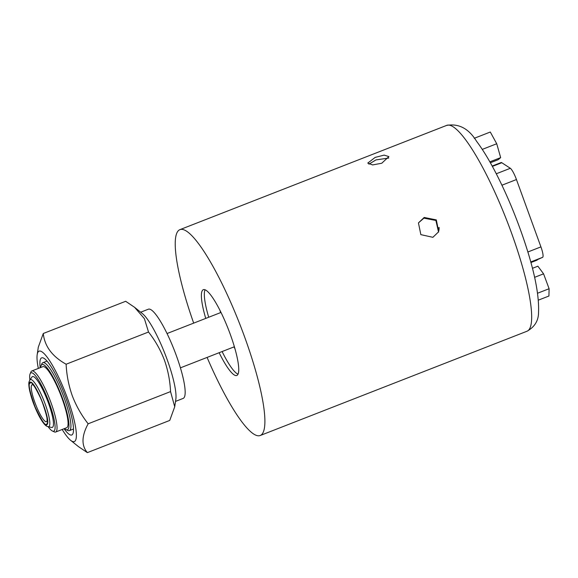 <?xml version="1.0" encoding="UTF-8"?>
<svg xmlns="http://www.w3.org/2000/svg" width="578" height="578" viewBox="0 0 578 578"><rect width="100%" height="100%" fill="white"/><g stroke="black" fill="none" stroke-linecap="round" stroke-linejoin="round"><path stroke-width="0.87" d="M29.753 382.557C24.847 385.678 43.025 430.111 46.97 424.635C51.883 421.521 33.697 377.087 29.753 382.557M40.641 367.514A34.983 6.784 68.7 0 1 41.045 365.73L41.818 363.873A36.457 7.073 68.7 0 1 42.859 362.695A36.457 7.073 68.7 0 1 63.934 397.281A36.457 7.073 68.7 0 1 69.403 430.61A36.457 7.073 68.7 0 1 67.836 430.451L66.015 429.613A34.983 6.784 68.7 0 1 64.505 428.573M41.045 365.73A34.983 6.784 68.7 0 1 62.272 397.78A34.983 6.784 68.7 0 1 66.015 429.613M48.118 426.694C47.952 426.21 45.59 427.958 39.347 416.528C34.796 407.757 31.537 399.008 29.579 390.273C28.105 381.798 29.059 382.188 29.875 380.006A25.273 4.906 -111.3 0 1 30.042 379.804A25.273 4.906 -111.3 0 1 44.99 403.552A25.273 4.906 -111.3 0 1 49.123 426.434A25.273 4.906 -111.3 0 1 48.118 426.694L51.615 427.467A27.282 5.289 -111.3 0 0 48.241 402.49A27.282 5.289 -111.3 0 0 31.913 377.073L29.875 380.006A31.306 6.069 -111.3 0 1 30.114 373.879L30.88 372.03A32.78 6.358 68.7 0 1 31.812 370.968A32.78 6.358 68.7 0 1 50.763 402.057A32.78 6.358 68.7 0 1 55.676 432.019A32.78 6.358 68.7 0 1 54.274 431.874L52.453 431.036A31.306 6.069 -111.3 0 0 49.101 402.555A31.306 6.069 -111.3 0 0 30.114 373.879M31.812 370.968L42.851 366.654A32.78 6.358 68.7 0 1 61.795 397.743A32.78 6.358 68.7 0 1 66.716 427.706L55.676 432.019M48.14 426.694A31.306 6.069 -111.3 0 0 52.453 431.036M40.214 367.68A41.392 8.027 68.7 0 1 41.645 357.869A41.392 8.027 68.7 0 1 65.574 397.137A41.392 8.027 68.7 0 1 71.78 434.981A41.392 8.027 68.7 0 1 64.079 428.739M38.321 368.424A48.501 9.407 68.7 0 1 37.18 354.74A48.501 9.407 68.7 0 1 67.099 397.259A48.501 9.407 68.7 0 1 70.624 440.313A48.501 9.407 68.7 0 1 62.186 429.476M70.624 440.313L78.413 446.584L87.357 452.632C81.303 445.522 81.57 435.906 88.159 423.797C81.498 415.3 76.217 405.994 72.329 395.894C68.695 385.649 66.629 375.093 66.123 364.227C52.215 356.481 44.6 346.236 43.285 333.492L38.307 347.147L37.18 354.74M140.664 312.207L148.308 309.223A47.873 9.284 68.7 0 1 175.987 354.632A47.873 9.284 68.7 0 1 183.168 398.408L175.524 401.392M148.517 332.025C155.179 340.521 160.46 349.82 164.347 359.928C167.981 370.166 170.048 380.721 170.553 391.595L174.722 406.775L175.849 399.188A48.501 9.407 -111.3 0 0 166.695 358.331A48.501 9.407 -111.3 0 0 142.405 313.608L134.616 307.337L144.413 318.695L148.517 332.025L66.123 364.227M174.722 406.775L169.744 420.43L87.357 452.632M43.285 333.492L125.672 301.29L134.616 307.337M170.553 391.595L88.159 423.797M193.681 323.124A110.485 21.429 68.7 0 1 179.852 229.676A110.485 21.429 68.7 0 1 243.714 334.474A110.485 21.429 68.7 0 1 260.288 435.48A110.485 21.429 68.7 0 1 207.09 357.421M438.536 232.081L435.891 220.464L423.891 218.159L418.501 222.855M432.879 237.312L420.849 234.639L418.436 222.906L424.194 217.465L436.325 219.9L438.695 231.735L432.879 237.312M388.719 158.061L375.953 159.911L368.88 164.195M381.769 163.242L372.615 164.925L367.767 163.097L375.18 157.397L384.146 155.114L388.886 156.587L381.769 163.242M205.739 318.406A46.038 8.93 68.7 0 1 203.311 289.701A46.038 8.93 68.7 0 1 229.921 333.369A46.038 8.93 68.7 0 1 236.828 375.454A46.038 8.93 68.7 0 1 219.149 352.71M205.06 289.809A46.038 8.93 -111.3 0 0 208.701 317.25M219.958 310.393A55.979 10.859 -111.3 0 0 220.637 312.582M439.085 230.189L438.514 227.804L439.258 228.787M530.756 261.964L542.619 257.326A11.784 2.283 -111.3 0 0 540.929 246.885L516.45 179.541A11.784 2.283 -111.3 0 0 510.331 168.285L501.798 162.729A11.784 2.283 -111.3 0 0 501.097 162.562L492.181 166.045M542.619 257.326L530.915 262.549L537.157 260.107A11.784 2.283 -111.3 0 0 537.193 260.093M496.278 173.776L510.331 168.285M234.047 346.887A55.979 10.859 -111.3 0 0 235.036 348.96M474.22 138.308L490.296 132.022L496.726 143.749L500.671 157.628L498.171 159.716L490.361 162.765M532.454 268.322L537.88 266.198L543.573 273.827L549.1 288.725L548.927 296.023L538.385 300.141M500.671 157.628L489.848 161.854M496.726 143.749L482.276 149.399M534.621 277.332L543.573 273.827M549.1 288.725L537.583 293.227M222.111 351.554A46.038 8.93 -111.3 0 0 238.042 374.19M30.042 383.257C27.997 383.626 29.666 391.479 35.041 406.818C41.71 420.914 45.59 426.615 46.688 423.941C48.725 423.573 47.056 415.719 41.681 400.381C35.012 386.285 31.133 380.577 30.042 383.257M46.984 421.232A19.825 3.844 68.7 0 1 46.775 421.528A19.825 3.844 68.7 0 1 35.041 402.895A19.825 3.844 68.7 0 1 31.804 384.948A19.825 3.844 68.7 0 1 32.744 384.789M446.621 125.412C458.759 123.266 468.758 128.576 476.604 141.335C482.89 149.666 489.421 160.438 496.22 173.66C504.869 190.545 512.802 208.86 520.012 228.621C533.154 264.89 539.332 292.779 538.544 312.293C538.544 320.617 534.715 326.924 527.057 331.216A110.485 21.429 -111.3 0 0 511.573 233.165A110.485 21.429 -111.3 0 0 510.49 230.203A110.485 21.429 -111.3 0 0 446.621 125.412L179.852 229.676M501.928 185.213L516.45 179.541M540.929 246.885L527.844 252.001M492.384 166.406L501.798 162.729M180.423 367.846L234.393 346.749M69.403 430.61L73.529 428.999M167.02 333.542L220.991 312.452M32.794 384.804L32.715 384.775C36.342 386.212 48.364 413.978 46.977 421.261L47.013 421.189M42.859 362.695L46.984 361.084M527.057 331.216L260.288 435.48M438.514 227.804L439.251 227.515"/></g></svg>
